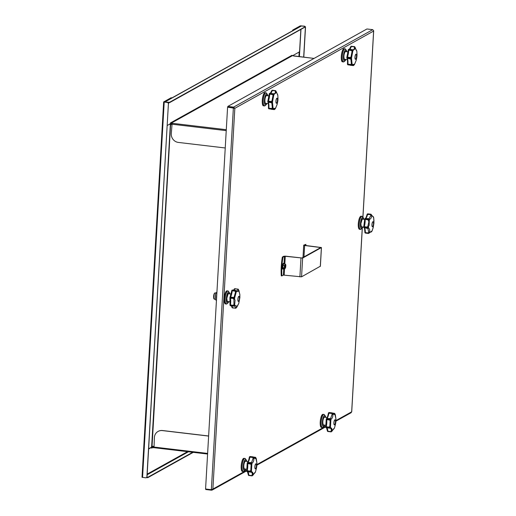 <?xml version="1.0" encoding="UTF-8"?>
<svg xmlns="http://www.w3.org/2000/svg" width="516" height="516" viewBox="0 0 516 516"><rect width="100%" height="100%" fill="white"/><g stroke="black" fill="none" stroke-linecap="round" stroke-linejoin="round"><path stroke-width="0.77" d="M205.761 489.02L205.736 489.516L211.515 490.2L212.308 489.987L212.882 489.078L211.354 489.684L233.374 107.85L234.27 108.25L233.555 107.747L227.588 107.167L234.832 108.321L233.606 107.115L227.82 106.425L366.94 28.98L372.726 29.67L373.616 30.683M351.667 411.884L350.635 412.755M211.547 489.645L211.515 490.2M233.916 107.986L234.832 108.321L212.882 489.078L246.893 470.14M211.354 489.684L205.574 488.994L227.588 107.167M234.27 108.25L233.567 107.696L227.788 107.012L227.82 106.425M233.567 107.696L233.606 107.115L372.726 29.67M151.485 446.527L151.723 447.398M151.652 446.546L170.396 123.53M171.267 97.782A1.322 0.381 96.8 0 0 171.189 97.743A1.322 0.381 96.8 0 0 171.112 97.763L163.656 101.936L167.223 102.471A1.322 1.238 60.9 0 1 168.403 103.916L146.912 476.649A1.322 1.238 60.9 0 1 145.577 477.797L142.016 477.261L163.688 101.981M146.357 477.623A1.322 1.238 -119.1 0 0 147.034 476.584L146.912 476.649M168.403 103.916L147.034 476.584M168.526 103.851A1.322 1.238 -119.1 0 0 167.339 102.407L164.069 101.936L171.486 97.808A1.322 0.381 -83.2 0 1 171.57 97.788A1.322 0.381 -83.2 0 1 171.751 98.014M153.884 446.417L151.556 446.224M171.802 124.653L170.08 124.53M171.809 124.575L170.054 124.421M151.285 447.314L148.634 448.752M148.621 449.01L151.607 447.353L151.704 448.159M153.916 447.63L152.233 447.63A0.393 0.374 -119.1 0 0 151.833 447.978L151.82 448.172M146.196 477.706L147.86 477.629L193.274 452.345M147.86 477.629L147.879 477.242L146.712 477.358M147.879 477.242L192.72 452.28M207.593 454.028L154 447.695L154.4 437.465A7.934 7.43 60.9 0 1 158.083 431.428A7.934 7.43 60.9 0 1 162.392 430.596L208.625 436.072M162.392 430.596L162.508 430.525A7.934 7.43 -119.1 0 0 158.206 431.363A7.934 7.43 -119.1 0 0 158.141 431.395M162.508 430.525L208.632 435.988M153.426 447.772L153.452 447.385L152.252 447.243A0.793 0.742 -119.1 0 0 151.698 447.417M153.452 447.385L153.845 447.237M304.956 26.426A1.322 1.238 -119.1 0 0 304.311 26.155L300.299 25.845L292.882 29.973A1.322 0.381 96.8 0 0 292.501 30.792M292.901 30.728A1.322 0.381 -83.2 0 1 293.256 30.018L301.17 25.993M303.789 57.192L305.498 27.6A1.322 1.238 -119.1 0 0 305.349 26.903M304.311 26.155L304.195 26.226A1.322 1.238 60.9 0 1 304.634 26.361M305.304 26.709L169.5 102.31L164.823 102.026A0.793 0.742 -119.1 0 0 164.481 102.065L301.002 26.064A0.793 0.742 60.9 0 1 301.434 25.981L304.446 26.335L305.362 26.639L305.279 27.096A1.322 1.238 60.9 0 1 305.375 27.671L305.498 27.6M303.672 57.179L305.375 27.671M304.195 26.226L301.176 25.865M300.847 29.567L299.635 50.523A1.322 0.381 -83.2 0 1 299.157 52.045L292.559 55.715M314.05 58.424L292.379 55.696L171.177 123.169A0.393 0.374 -119.1 0 1 170.822 122.737L170.261 123.795L167.281 125.459M292.379 55.696A0.393 0.374 60.9 0 1 292.024 55.264L292.133 55.489M168.126 102.8L169.48 102.697L305.285 26.948M225.234 147.976L178.375 142.429A7.934 7.43 60.9 0 1 171.28 133.767L172.118 123.279L226.292 129.697M171.177 123.169L172.118 123.279M171.918 123.646L171.151 123.556A0.793 0.742 60.9 0 1 170.461 122.905M305.93 245.519A26.439 7.643 96.8 0 0 305.865 244.384L303.769 245.132L304.627 245.5L320.759 247.551L302.008 257.987L285.471 256.162L283.813 256.239L282.342 257.058L282.974 257.129A26.439 7.643 96.8 0 0 281.891 275.899L281.259 275.821A26.439 7.643 -83.2 0 1 282.342 257.058M305.865 244.384L304.401 245.203L304.827 245.39L321.449 247.551L302.64 258.065L301.557 276.828L283.355 275.08L283.736 268.572M281.891 275.899L283.355 275.08M282.974 257.129L285.271 256.278L302.64 258.065M320.313 266.237L301.557 276.828M285.148 264.805A1.683 0.49 -83.2 0 1 285.271 266.404A1.683 0.49 -83.2 0 1 284.774 267.933M283.4 268.526L282.832 267.656L282.987 265.327L283.677 263.863L285.232 264.057M285.213 266.114A1.387 0.4 96.8 0 0 285.219 265.824L285.193 266.404A1.387 0.4 96.8 0 0 285.213 266.114M284.658 267.488L284.697 267.714A1.387 0.4 96.8 0 0 284.709 267.707A1.387 0.4 96.8 0 0 284.806 267.623L285.187 266.404L284.213 266.424M284.645 267.365L284.632 266.714M284.703 266.062L285.219 265.824M284.948 265.16L284.722 265.953M214.114 298.938A2.973 0.858 -83.2 0 1 213.643 297.88L213.643 297.88A2.973 0.858 -83.2 0 1 213.605 296.5A2.973 0.858 -83.2 0 1 214.108 293.965A2.973 0.858 -83.2 0 1 214.682 293.088M236.483 290.869L236.915 290.985L237.921 289.766L237.663 289.186L234.799 288.844A0.658 0.464 -155.9 0 0 234.245 289.27M230.02 304.975L230.446 305.343L230.02 304.975M232.019 307.214A0.658 0.445 -9.4 0 0 232.458 307.736L235.322 308.078L235.722 307.549L234.567 305.956M231.858 305.943A7.018 2.032 -83.2 0 1 232.458 307.736L232.535 307.929A0.658 0.626 128.9 0 1 232.039 307.504M229.942 297.468A0.658 0.535 31.4 0 1 230.523 297.093L233.387 297.435L233.658 298.151L233.206 298.338L233.284 297.726L229.917 297.687M231.787 290.682L235.154 290.747L235.341 290.385L232.477 290.05L232.219 290.785L231.787 290.682M230.026 305.169A0.658 0.606 -35.7 0 0 230.536 305.756L233.4 306.091L233.309 305.685L230.446 305.343L230.588 305.788L233.451 306.13L230.588 305.788A0.658 0.658 0 0 1 230.13 305.517L229.988 305.079A0.658 0.658 0 0 1 229.994 304.956L229.91 297.971A0.658 0.522 163.8 0 1 229.897 297.822M229.891 297.745L233.206 298.338L230.375 298.319A0.658 0.522 163.8 0 1 229.91 297.971A0.658 0.658 0 0 1 229.884 297.784L229.917 297.506A0.658 0.658 0 0 1 229.994 297.319L231.761 290.695A0.658 0.658 0 0 1 231.781 290.572L232.058 290.16A0.658 0.613 -126.9 0 0 231.845 290.482M239.856 294.733L238.921 290.495L238.489 290.385M236.412 307.162L236.857 307.136L235.915 308.155A0.658 0.658 0 0 0 235.915 308.155L238.721 303.64L239.882 297.577L239.856 294.41L238.592 290.147C238.482 291.463 237.831 291.824 236.638 291.237L235.631 290.734A0.658 0.368 168.1 0 0 235.154 290.747L235.083 291.127L232.219 290.785A7.018 2.032 -83.2 0 1 230.523 297.093L230.375 298.319A7.018 2.032 -83.2 0 1 230.697 302.75A7.018 2.032 -83.2 0 1 230.465 304.956L233.329 305.298L233.961 304.498L233.89 299.267L233.238 298.654L233.658 298.151L235.07 300.054L234.67 304.756L233.767 305.82L234.857 305.607C236.147 305.395 236.683 305.975 236.463 307.355L235.915 308.155A0.658 0.4 57.3 0 1 235.909 308.162L235.909 308.162A0.658 0.4 57.3 0 1 235.896 308.168M237.921 289.766L238.598 290.147A8.772 2.535 -83.2 0 1 238.921 290.495L238.224 289.237A0.658 0.651 140 0 0 237.786 289.031L237.94 289.199M235.593 308.162L232.626 307.942M235.502 292.05L235.083 291.127L235.631 290.734L236.251 291.985L234.741 297.584L233.671 298.022L233.284 297.726L234.167 297.016L235.502 292.05L236.251 291.985A8.772 2.535 -83.2 0 1 236.638 291.237L236.18 290.734M237.87 299.293A2.58 0.748 -83.2 0 1 238.96 296.3A2.58 0.748 -83.2 0 1 239.443 298.422A2.58 0.748 -83.2 0 1 238.353 301.415A2.58 0.748 -83.2 0 1 237.87 299.293M235.457 290.411L235.67 290.656A0.658 0.477 -103.6 0 0 235.341 290.385L235.457 290.411M238.224 289.237A0.658 0.458 138.1 0 0 237.663 289.186L234.922 288.689A0.658 0.626 70.3 0 0 234.651 288.721L234.799 288.844A7.018 2.032 -83.2 0 1 233.954 290.198M233.89 299.267L234.587 298.861A8.772 2.535 -83.2 0 1 234.741 297.584L234.167 297.016M233.961 304.498L234.664 304.75M233.329 305.298L233.767 305.82A0.658 0.355 -154.4 0 1 233.309 305.685L233.329 305.298M235.322 308.078A0.658 0.451 54.6 0 0 235.876 308.181A0.658 0.645 -132.6 0 1 235.399 308.271L235.322 308.078M235.722 307.549L236.463 307.355A8.772 2.535 -83.2 0 0 236.857 307.136L238.779 303.421M234.29 305.994L234.857 305.607A8.772 2.535 -83.2 0 1 234.67 304.756M233.4 306.091A0.658 0.471 119.6 0 0 233.787 305.904L233.451 306.13A0.658 0.658 0 0 0 233.6 306.13L234.941 305.962M238.527 301.254A2.445 0.71 96.8 0 0 238.579 301.221A2.445 0.71 96.8 0 0 239.366 298.945A2.445 0.71 96.8 0 0 239.134 296.545A2.445 0.71 96.8 0 0 238.805 296.461A2.445 0.71 96.8 0 0 237.921 299.274A2.445 0.71 96.8 0 0 238.527 301.254M216.92 292.191L216.714 292.308A3.967 1.148 96.8 0 0 215.307 296.461A3.967 1.148 96.8 0 0 216.023 300.131L216.462 300.183M364.915 232.335L365.373 232.929A0.658 0.51 165.1 0 1 364.896 232.439M363.761 227.111L363.761 227.105A0.658 0.458 -10.3 0 0 364.206 227.646L364.283 227.833A7.018 2.032 -83.2 0 1 365.341 232.606L368.205 232.948L368.721 232.206L367.889 228.44L364.283 227.833A0.658 0.626 124.3 0 1 363.786 227.421M364.193 227.079L363.761 226.995A0.658 0.335 17 0 1 363.754 226.879A0.658 0.335 17 0 1 364.27 226.705L364.206 227.646L367.07 227.988L367.057 227.414L364.193 227.079M367.14 214.334A0.658 0.522 30 0 1 367.721 213.966L370.585 214.301A0.658 0.555 167.2 0 1 371.049 214.404L371.52 215.591C371.546 217.629 370.901 218.868 369.598 219.306L368.547 219.236L369.295 220.435L368.559 220.7L368.024 219.855L364.702 219.242L368.043 219.474L368.185 218.926L365.322 218.59A0.658 0.477 -154.9 0 0 364.76 219.023L364.741 219.107M367.818 213.856A0.658 0.626 -51.1 0 0 367.437 213.992M364.877 218.707A0.658 0.626 75.4 0 1 365.444 218.442L369.088 218.726L370.798 215.43L370.482 214.598L367.134 214.443M369.088 218.726L369.598 219.306A8.772 2.535 -83.2 0 0 369.295 220.429L369.14 225.421L367.489 227.653L368.521 227.995L367.889 228.44M370.675 214.185L367.869 213.837L367.611 214.263A7.018 2.032 -83.2 0 1 365.444 218.442L365.16 219.519A7.018 2.032 -83.2 0 1 365.141 221.603A7.018 2.032 -83.2 0 1 364.27 226.705L367.134 227.04L367.856 226.363L368.501 226.808A8.772 2.535 -83.2 0 0 368.521 227.995C369.669 228.807 369.985 230.22 369.462 232.232L368.721 232.206M371.03 214.301L371.088 214.379A0.658 0.484 -69.3 0 0 370.901 214.217L367.869 213.837L367.192 214.192A0.658 0.658 0 0 0 367.121 214.372C365.573 219.629 365.405 217.842 365.225 218.462A0.658 0.658 0 0 0 364.793 218.816L364.709 219.113A0.658 0.658 0 0 0 364.702 219.242L363.754 226.879A0.658 0.658 0 0 0 363.728 227.001L363.741 227.304A0.658 0.658 0 0 0 364.019 227.73C364.373 227.234 364.657 228.788 364.883 232.4A0.658 0.658 0 0 0 364.909 232.581L365.496 233.103L368.495 233.445A0.658 0.658 0 0 0 368.701 233.393L369.785 232.581A8.772 2.535 -83.2 0 1 369.462 232.232L368.747 233.322A0.658 0.49 85.6 0 1 368.392 233.438L368.205 232.948L368.708 233.29A0.658 0.542 -154.1 0 1 368.237 233.271L365.373 232.929L368.308 233.425M367.489 227.769L367.07 227.988A0.658 0.342 143.3 0 0 367.489 227.769M370.54 232.032L371.01 231.71M367.856 226.363L368.83 222.041L368.559 220.7M373.513 223.789A2.58 0.748 -83.2 0 1 372.423 226.782A2.58 0.748 -83.2 0 1 371.939 224.66A2.58 0.748 -83.2 0 1 373.029 221.667A2.58 0.748 -83.2 0 1 373.513 223.789M369.785 232.581L369.288 232.819L369.785 232.581C371.075 231.407 371.733 231.039 371.746 231.49L371.294 231.903M371.972 231.071L373.242 227.485L373.952 222.944L373.668 217.746M367.489 227.653L367.134 227.04L367.489 227.653M370.501 232.065L370.72 232.052A0.658 0.555 71.9 0 0 371.062 232.071L372.133 230.742A8.772 2.535 -83.2 0 1 371.746 231.49L371.03 231.852M370.946 231.684L368.65 233.393M370.772 214.198A0.658 0.484 -69.3 0 1 370.901 214.217L370.901 214.217A0.658 0.658 0 0 1 371.068 214.314L372.842 216.694M372.92 216.591L370.585 214.301M371.913 215.372L371.913 215.372A8.772 2.535 -83.2 0 0 371.52 215.591L370.798 215.43M373.52 217.12L373.184 216.655L373.52 217.12A8.772 2.535 -83.2 0 1 373.713 217.971L373.984 221.19M373.184 216.655A0.658 0.561 119.3 0 0 372.971 216.417L372.971 216.417A0.658 0.561 119.3 0 0 372.668 216.359M368.514 219.352L368.024 219.855L368.514 219.352M368.547 219.236A0.658 0.355 -128.3 0 0 368.185 218.926L368.547 219.236M372.868 221.828A2.445 0.71 96.8 0 0 371.984 224.641A2.445 0.71 96.8 0 0 372.597 226.621A2.445 0.71 96.8 0 0 372.642 226.589A2.445 0.71 96.8 0 0 373.436 224.312A2.445 0.71 96.8 0 0 373.197 221.912A2.445 0.71 96.8 0 0 372.868 221.828M271.261 109.25A0.658 0.632 88 0 1 270.9 109.063M269.597 93.377A0.658 0.626 118 0 1 269.965 93.273L269.894 93.338A0.658 0.555 -145 0 0 269.288 93.828M267.798 101.465A0.658 0.445 22.9 0 1 268.352 101.117L271.216 101.452L271.971 100.891L273.016 95.434L272.538 94.531L269.675 94.189A7.018 2.032 -83.2 0 1 268.352 101.117L267.791 101.639A0.658 0.355 -4.2 0 0 268.223 102.065L271.087 102.4L271.119 101.794L268.255 101.452L268.281 102.316A0.658 0.587 150.4 0 1 267.849 102.045L267.849 102.045A0.658 0.587 150.4 0 1 267.778 101.833M270.952 109.07A0.658 0.535 -18 0 0 271.184 109.14L274.138 109.592L271.281 109.257A0.658 0.658 0 0 1 270.881 109.057M269.255 93.944L272.59 94.138L272.758 93.68L269.894 93.338L269.675 94.189L269.255 93.944M268.475 108.347A0.658 0.632 -67.5 0 0 268.997 108.837L271.861 109.173L268.875 108.541A0.658 0.419 172.6 0 1 268.423 108.083L268.997 108.837L271.861 109.173A0.658 0.658 0 0 0 272.132 109.16L272.042 109.147M271.777 90.623A0.658 0.593 43.7 0 1 272.377 90.268L275.415 90.642M272.835 93.615L273.635 93.751C274.815 93.822 275.402 93.093 275.409 91.564L275.125 90.842L272.261 90.5A0.658 0.355 -162.1 0 0 271.745 90.816M274.654 109.405L275.531 108.321L275.099 108.237M271.171 109.095A7.018 2.032 -83.2 0 1 271.184 109.14L274.048 109.482A0.658 0.51 61.1 0 0 274.531 109.515L275.531 108.321L277.079 104.555C277.956 100.601 278.15 100.433 277.808 95.189M272.854 93.609L272.758 93.68A0.658 0.426 -117.6 0 1 273.099 93.97L272.912 93.622A0.658 0.658 0 0 0 272.854 93.609L274.112 94.299L273.067 94.073L273.757 95.266L272.583 101.407L271.145 102.658L268.281 102.316A7.018 2.032 -83.2 0 1 268.868 108.173L271.732 108.515L272.306 107.721L271.842 103.11L271.145 102.658L271.526 102.194L272.512 102.671L273.035 107.863L272.203 108.953L275.086 108.296L274.615 109.456A0.658 0.51 61.1 0 1 274.531 109.515L274.531 109.515A0.658 0.658 0 0 1 274.138 109.592L274.144 109.592A0.658 0.651 -66.7 0 0 274.46 109.547M274.138 109.592L274.396 109.102L273.499 108.483M276.86 98.208A2.58 0.748 -83.2 0 1 277.021 98.169A2.58 0.748 -83.2 0 1 277.485 100.556A2.58 0.748 -83.2 0 1 276.57 103.252A2.58 0.748 -83.2 0 1 276.415 103.29A2.58 0.748 -83.2 0 1 275.95 100.904A2.58 0.748 -83.2 0 1 276.86 98.208M275.692 90.764A0.658 0.619 161.7 0 0 275.241 90.61L275.125 90.842A0.658 0.387 141.9 0 1 275.692 90.764L277.782 94.976L275.731 90.771L275.976 92.88L274.112 94.305A8.772 2.535 -83.2 0 0 273.764 95.266L273.016 95.434M275.221 108.831L275.525 108.334A8.772 2.535 -83.2 0 1 275.125 108.818L274.396 109.102M275.409 91.564L276.105 91.842A8.772 2.535 -83.2 0 1 276.473 91.906L276.054 91.68M271.216 101.452L271.532 102.065L271.216 101.452M271.971 100.891L272.583 101.4A8.772 2.535 -83.2 0 0 272.512 102.671L271.842 103.11M273.067 94.073L272.538 94.531L273.067 94.073M273.299 108.483L273.299 108.483A8.772 2.535 -83.2 0 1 273.035 107.863L272.306 107.721M271.906 109.173L271.88 109.179A0.658 0.497 103.1 0 0 272.235 109.018L274.054 108.399M272.512 90.248L275.66 90.7A0.658 0.658 0 0 1 275.725 90.758L275.731 90.771A0.658 0.451 -54 0 0 275.467 90.642M277.427 94.77L277.782 94.976A8.772 2.535 -83.2 0 1 277.789 95.06A8.772 2.535 -83.2 0 1 277.808 95.183M272.203 108.953A0.658 0.458 -155 0 1 271.738 108.876L271.732 108.515L272.203 108.953M275.976 101.149A2.445 0.71 96.8 0 0 276.634 103.09A2.445 0.71 96.8 0 0 277.473 100.317A2.445 0.71 96.8 0 0 277.189 98.414A2.445 0.71 96.8 0 0 275.976 101.149M247.274 462.846A0.658 0.6 46.3 0 1 247.403 462.646L247.403 462.646A0.658 0.6 46.3 0 1 247.874 462.497L247.757 462.717A0.658 0.374 -161.4 0 0 247.235 463.046L250.505 463.652L250.621 463.058L247.757 462.717L247.648 463.671A0.658 0.432 171.7 0 1 247.196 463.213M246.771 471.037A0.658 0.548 -19.5 0 0 246.777 471.321L246.732 470.973A0.658 0.658 0 0 1 246.745 470.856L247.241 470.76L247.19 471.153L246.732 470.973L247.183 463.336A0.658 0.658 0 0 1 247.183 463.187L247.235 462.91A0.658 0.658 0 0 1 247.403 462.646C248.19 461.839 248.847 459.995 249.376 457.124A0.658 0.432 22 0 1 249.944 456.763L249.854 457.112A7.018 2.032 -83.2 0 1 247.874 462.497L251.524 462.588L253.085 458.35L252.717 457.453L249.402 457.157M249.376 457.124A0.658 0.658 0 0 1 249.415 456.983L250.047 456.525A0.658 0.658 0 0 1 250.15 456.531L250.137 456.531A0.658 0.632 -92 0 0 249.873 456.557M248.383 474.81A0.658 0.335 -3.6 0 0 248.351 474.926A0.658 0.335 -3.6 0 0 248.809 475.217L251.673 475.552A0.658 0.374 51.2 0 0 252.208 475.784L252.247 475.791A0.658 0.458 69.8 0 1 251.911 475.849L248.867 475.481A0.658 0.581 152.7 0 1 248.428 475.191L249.002 475.546M250.176 472.095L247.338 471.759A0.658 0.658 0 0 1 246.777 471.321A0.658 0.548 -19.5 0 0 247.241 471.656L250.105 471.992L250.054 471.489L247.19 471.153L247.325 471.759L250.105 471.992A0.658 0.419 133.1 0 0 250.505 471.785L251.569 471.747C252.808 472.05 253.24 473.075 252.872 474.81L252.208 475.784A0.658 0.606 -149.6 0 1 251.731 475.817L251.86 475.881M247.306 471.753A0.658 0.632 82.2 0 1 246.925 471.527M253.182 456.944L254.994 458.285L255.414 457.776L256.052 458.24L255.704 457.537L256.052 458.24L254.898 458.498L253.324 457.099L253.82 458.402L253.085 458.35M254.22 457.905A8.772 2.535 -83.2 0 0 253.82 458.395C253.956 460.653 253.369 462.246 252.066 463.175L251.524 462.588M250.737 462.833L250.995 463.368L250.737 462.833M251.105 464.755L250.512 464.013L247.648 463.671A7.018 2.032 -83.2 0 1 247.241 470.76L250.105 471.102L250.782 470.34L251.105 464.755L251.827 464.406A8.772 2.535 -83.2 0 1 252.066 463.175L250.97 463.491L251.827 464.413L251.466 470.702L250.202 472.095A0.658 0.658 0 0 0 250.228 472.101L250.737 472.14M253.285 457.15L252.717 457.453L253.001 456.866L249.944 456.763L252.808 457.105A0.658 0.471 168.5 0 1 253.285 457.15M255.414 457.776L253.608 457.176M251.731 475.817L252.13 474.901C252.505 473.359 252.118 472.45 250.97 472.172L250.202 472.095M255.491 468.87A2.58 0.748 -83.2 0 1 255.33 468.909A2.58 0.748 -83.2 0 1 254.872 466.522A2.58 0.748 -83.2 0 1 255.781 463.82A2.58 0.748 -83.2 0 1 255.942 463.787A2.58 0.748 -83.2 0 1 256.4 466.167A2.58 0.748 -83.2 0 1 255.491 468.87M252.775 475.017L254.84 472.579M250.97 463.491L250.512 464.013L250.97 463.491M250.15 456.531L253.014 456.866A0.658 0.658 0 0 1 253.266 456.95L253.324 457.099A0.658 0.497 -86.7 0 0 253.001 456.866L253.027 456.873M250.105 471.102L250.499 471.682L250.105 471.102M250.97 472.172L251.569 471.747A8.772 2.535 -83.2 0 1 251.466 470.702L250.782 470.34M247.648 471.792A7.018 2.032 -83.2 0 1 248.809 475.217L252.143 475.849A0.658 0.658 0 0 0 252.234 475.81L253.246 474.881M254.22 457.898L253.788 457.479L254.22 457.898M255.704 457.537A0.658 0.516 131 0 0 255.626 457.44L255.626 457.44A0.658 0.516 131 0 0 255.162 457.357L255.285 457.286A0.658 0.651 68.3 0 1 255.536 457.382M252.13 474.901L252.872 474.81A8.772 2.535 -83.2 0 0 253.24 474.881M255.588 471.456A8.772 2.535 -83.2 0 1 255.401 471.992C257.278 465.993 256.8 465.039 256.884 462.846L255.73 457.602M255.871 458.859L256.317 458.859A8.772 2.535 -83.2 0 0 256.052 458.24M256.387 465.929A2.445 0.71 96.8 0 0 256.11 464.032A2.445 0.71 96.8 0 0 254.898 466.761A2.445 0.71 96.8 0 0 255.555 468.709A2.445 0.71 96.8 0 0 256.387 465.929M350.293 65.255A0.658 0.632 88 0 1 349.932 65.068M348.629 49.381A0.658 0.626 118 0 1 348.997 49.278L348.926 49.343A0.658 0.555 -145 0 0 348.313 49.833M346.823 57.469A0.658 0.445 22.9 0 1 347.378 57.121L350.241 57.463L351.003 56.895L352.047 51.439L351.57 50.536L348.706 50.2A7.018 2.032 -83.2 0 1 347.378 57.121L346.823 57.65A0.658 0.355 -4.2 0 0 347.249 58.069L350.112 58.411L350.151 57.798L347.287 57.463L347.313 58.327A0.658 0.587 150.4 0 1 346.875 58.05L346.875 58.05A0.658 0.587 150.4 0 1 346.81 57.837M349.977 65.074A0.658 0.535 -18 0 0 350.216 65.145L353.163 65.597L350.312 65.261A0.658 0.658 0 0 1 349.906 65.068M348.281 49.949L351.615 50.149L351.789 49.684L348.926 49.343L348.706 50.2L348.281 49.949M347.5 64.352A0.658 0.632 -67.5 0 0 348.029 64.842L350.77 64.881L347.907 64.545A0.658 0.419 172.6 0 1 347.455 64.087M350.803 46.627A0.658 0.593 43.7 0 1 351.402 46.272L354.447 46.646M354.434 47.569L355.137 47.846L355.008 48.891L353.144 50.31L351.906 49.626L352.667 49.755C353.841 49.833 354.434 49.097 354.434 47.569L354.15 46.846L351.286 46.505A0.658 0.355 -162.1 0 0 350.77 46.821M353.686 65.409L354.557 64.326L354.124 64.242M350.196 65.1A7.018 2.032 -83.2 0 1 350.216 65.145L353.079 65.487A0.658 0.51 61.1 0 0 353.563 65.519L354.557 64.326L356.111 60.559C356.988 56.605 357.182 56.438 356.833 51.194A8.772 2.535 -83.2 0 0 356.82 51.065A8.772 2.535 -83.2 0 0 356.808 50.981L355.137 47.846A8.772 2.535 -83.2 0 1 355.505 47.911L355.079 47.685M353.486 65.551A0.658 0.651 -66.7 0 1 353.176 65.597L353.421 65.113L352.525 64.487M347.468 64.055L350.764 64.519L351.338 63.726L350.874 59.114L347.313 58.327A7.018 2.032 -83.2 0 1 347.9 64.177L348.029 64.842L350.893 65.177A0.658 0.497 103.1 0 0 351.261 65.022L354.118 64.306L353.647 65.461A0.658 0.51 61.1 0 1 353.563 65.519L353.563 65.519A0.658 0.658 0 0 1 353.163 65.597L353.176 65.597M355.892 54.212A2.58 0.748 -83.2 0 1 356.053 54.174A2.58 0.748 -83.2 0 1 356.517 56.56A2.58 0.748 -83.2 0 1 355.601 59.263A2.58 0.748 -83.2 0 1 355.447 59.295A2.58 0.748 -83.2 0 1 354.982 56.915A2.58 0.748 -83.2 0 1 355.892 54.212M354.247 64.842L354.557 64.339A8.772 2.535 -83.2 0 1 354.157 64.823L353.421 65.113M348.061 64.842L348.042 64.842A0.658 0.658 0 0 1 347.868 64.797L347.442 64.216A0.658 0.658 0 0 1 347.436 64.074C347.636 61.146 347.449 59.14 346.875 58.05A0.658 0.658 0 0 1 346.791 57.773L346.81 57.489A0.658 0.658 0 0 1 346.849 57.341L348.248 50.007A0.658 0.658 0 0 1 348.261 49.891L348.403 49.555A0.658 0.658 0 0 1 349.022 49.278L351.867 49.62A0.658 0.658 0 0 1 351.944 49.626L352.789 51.271L351.615 57.411L350.112 58.411L351.538 58.676L352.067 63.868L351.073 65.151M352.047 51.439L352.789 51.271A8.772 2.535 -83.2 0 1 353.144 50.31L352.131 49.981A0.658 0.426 -117.6 0 0 351.789 49.684L351.906 49.626M354.724 46.769A0.658 0.387 141.9 0 0 354.15 46.846L354.266 46.614A0.658 0.619 161.7 0 1 354.724 46.769M350.241 57.463L350.564 58.069L350.241 57.463M351.003 56.895L351.615 57.411A8.772 2.535 -83.2 0 0 351.538 58.676L350.874 59.114M352.093 50.078L351.57 50.536L352.093 50.078M352.325 64.487L352.325 64.487A8.772 2.535 -83.2 0 1 352.067 63.868L351.338 63.726M356.459 50.774L354.756 46.763A0.658 0.451 -54 0 0 354.498 46.646M351.235 64.958A0.658 0.458 -155 0 1 350.77 64.881L350.764 64.519L351.235 64.958M355.008 57.153A2.445 0.71 96.8 0 0 355.666 59.101A2.445 0.71 96.8 0 0 356.498 56.321A2.445 0.71 96.8 0 0 356.221 54.419A2.445 0.71 96.8 0 0 355.008 57.153M326.305 418.85A0.658 0.6 46.3 0 1 326.435 418.65L326.435 418.65A0.658 0.6 46.3 0 1 326.905 418.502L326.783 418.721A0.658 0.374 -161.4 0 0 326.26 419.05L329.537 419.656L329.647 419.063L326.783 418.721L326.68 419.676A0.658 0.432 171.7 0 1 326.222 419.218M328.428 413.116A0.658 0.432 22 0 1 328.976 412.774L328.885 413.116A7.018 2.032 -83.2 0 1 326.905 418.502L330.55 418.592L332.111 414.354L331.749 413.458L328.434 413.161M332.214 412.948L334.026 414.29L334.439 413.78L335.084 414.245L334.736 413.542L335.084 414.245L333.923 414.503L332.31 413.155A0.658 0.471 168.5 0 0 331.84 413.11L329.176 412.536A0.658 0.632 -92 0 0 328.905 412.561M325.796 426.932L326.267 426.771L326.267 427.661L329.131 428.003L329.079 427.5L325.796 426.932M327.415 430.815A0.658 0.335 -3.6 0 0 327.383 430.931A0.658 0.335 -3.6 0 0 327.841 431.221L330.704 431.563A0.658 0.374 51.2 0 0 331.24 431.789L331.278 431.795A0.658 0.458 69.8 0 1 330.937 431.86L327.899 431.486A0.658 0.581 152.7 0 1 327.402 430.995M325.802 427.042A0.658 0.548 -19.5 0 0 326.267 427.661L329.221 428.099L326.37 427.764A0.658 0.658 0 0 1 325.809 427.325L325.764 426.977A0.658 0.658 0 0 1 325.777 426.861L326.215 419.34A0.658 0.658 0 0 1 326.209 419.198L326.267 418.915A0.658 0.658 0 0 1 326.435 418.65C327.221 417.844 327.879 416.006 328.408 413.129A0.658 0.658 0 0 1 328.447 412.993L329.079 412.529A0.658 0.658 0 0 1 329.176 412.536L331.84 413.11L331.749 413.458L332.31 413.155L332.852 414.406L332.111 414.354M326.338 427.758A0.658 0.632 82.2 0 1 325.957 427.532M333.252 413.909L332.814 413.484L333.252 413.909A8.772 2.535 -83.2 0 0 332.852 414.406L332.852 414.406C332.988 416.664 332.401 418.25 331.091 419.179L330.55 418.592M329.769 418.837L330.021 419.373L329.769 418.837M330.137 420.759L329.543 420.018L326.68 419.676A7.018 2.032 -83.2 0 1 326.267 426.771L329.131 427.106L329.814 426.345L330.137 420.759L330.853 420.411A8.772 2.535 -83.2 0 1 331.091 419.179L330.021 419.373L330.853 420.417L330.492 426.706L329.537 427.79A0.658 0.419 133.1 0 1 329.131 428.003L329.221 428.099A0.658 0.658 0 0 0 329.26 428.106L329.221 428.099M334.439 413.78L332.639 413.181M330.885 431.892L330.762 431.827A0.658 0.606 -149.6 0 0 331.24 431.789L331.904 430.821C332.272 429.08 331.833 428.054 330.601 427.751L330.601 427.751A8.772 2.535 -83.2 0 1 330.492 426.706L329.814 426.345M330.762 431.827L331.156 430.905C331.536 429.364 331.149 428.461 330.001 428.183L329.234 428.099M334.523 424.874A2.58 0.748 -83.2 0 1 334.362 424.913A2.58 0.748 -83.2 0 1 333.897 422.527A2.58 0.748 -83.2 0 1 334.813 419.83A2.58 0.748 -83.2 0 1 334.968 419.792A2.58 0.748 -83.2 0 1 335.432 422.178A2.58 0.748 -83.2 0 1 334.523 424.874M331.807 431.028L333.865 428.59M330.001 419.495L329.543 420.018L330.001 419.495M332.04 412.871A0.658 0.658 0 0 1 332.298 412.955L332.356 413.103A0.658 0.497 -86.7 0 0 332.033 412.871L329.176 412.536M329.131 427.106L329.524 427.687L329.131 427.106M326.673 427.803A7.018 2.032 -83.2 0 1 327.841 431.221L331.169 431.86A0.658 0.658 0 0 0 331.266 431.815L332.272 430.886A8.772 2.535 -83.2 0 1 331.904 430.821L331.156 430.905M333.91 428.79L331.246 431.815M334.736 413.542A0.658 0.516 131 0 0 334.652 413.445L334.652 413.445A0.658 0.516 131 0 0 334.194 413.368L334.316 413.29A0.658 0.651 68.3 0 1 334.568 413.387M330.001 428.183L330.601 427.751L329.537 427.79L329.26 428.106L329.769 428.145M334.62 427.461A8.772 2.535 -83.2 0 1 334.433 427.996C336.309 421.998 335.832 421.043 335.916 418.85L334.761 413.606M334.903 414.864L335.342 414.864A8.772 2.535 -83.2 0 0 335.084 414.245M335.419 421.94A2.445 0.71 96.8 0 0 335.142 420.037A2.445 0.71 96.8 0 0 333.929 422.765A2.445 0.71 96.8 0 0 334.587 424.713A2.445 0.71 96.8 0 0 335.419 421.94M335.916 420.585L351.667 411.82L362.258 228.098M362.89 217.159L373.623 31.057L234.832 108.321M256.884 464.581L325.925 426.145M171.112 97.763L171.486 97.808M170.602 124.511L152.052 446.198M164.204 102.116L142.564 477.442M151.227 447.308L151.607 447.353M147.176 474.12L187.514 451.668M152.413 447.656L151.833 447.978M188.443 451.777L147.137 474.772M153.768 446.405L152.252 447.243M153.845 447.043L207.625 453.416M153.691 447.249L153.671 447.636M293.256 30.018L292.882 29.973M300.963 29.496L299.403 56.676M298.906 56.612L299.17 52.039M300.654 26.252L300.68 25.89M170.822 122.737L292.024 55.264M169.48 102.697L169.5 102.31M226.234 130.638L171.834 124.188M301.434 25.981L164.823 102.026M284.019 263.644L284.439 256.317M285.271 256.278L284.826 263.999M284.555 268.675L284.187 275.041M304.627 245.5L303.969 256.897M320.307 247.803L320.333 247.364M299.899 276.905L300.976 258.135M320.307 266.391L321.391 247.622M285.18 264.747A1.683 0.49 -83.2 0 1 285.303 264.708A1.683 0.49 -83.2 0 1 285.606 266.269A1.683 0.49 -83.2 0 1 285.006 268.036A1.683 0.49 -83.2 0 1 284.903 268.056A1.683 0.49 -83.2 0 1 284.793 267.991M285.064 268.107A1.754 0.503 96.8 0 0 285.677 265.276A1.754 0.503 96.8 0 0 284.755 265.792A1.754 0.503 96.8 0 0 285.064 268.107M285.045 268.649L285.703 267.236L285.045 268.649L284.49 267.836L284.613 265.63L285.284 264.134L285.838 264.895L285.69 267.249M283.677 263.863L285.296 264.082L284.529 265.637L284.419 267.939L285.006 268.688M285.793 264.831L285.703 267.236M285.309 264.127L285.838 264.895M283.645 263.895L285.284 264.134M282.987 265.327L284.626 265.572M282.962 265.45L284.613 265.63M282.832 267.656L284.49 267.836M282.845 267.752L284.497 267.888M283.568 268.552A2.58 0.748 -83.2 0 1 283.387 268.72A2.58 0.748 -83.2 0 1 282.832 265.817A2.58 0.748 -83.2 0 1 284.123 263.915M283.968 263.702A2.773 0.8 96.8 0 0 283.671 263.418A2.773 0.8 96.8 0 0 282.549 266.082A2.773 0.8 96.8 0 0 283.02 268.933A2.773 0.8 96.8 0 0 283.187 268.894M282.987 268.926A2.773 0.8 -83.2 0 1 282.955 268.926A2.773 0.8 -83.2 0 1 282.484 266.075A2.773 0.8 -83.2 0 1 283.606 263.412A2.773 0.8 -83.2 0 1 283.639 263.418M283.252 263.618A2.58 0.748 96.8 0 0 282.355 266.056A2.58 0.748 96.8 0 0 282.658 268.642M283.387 268.533L284.961 268.72L283.381 268.526M215.359 298.906A3.225 0.935 -83.2 0 1 215.946 293.475M214.411 299.19L213.643 297.88A7.946 7.946 0 0 1 214.108 293.965L215.159 292.875A3.18 0.916 96.8 0 0 214.972 292.92A3.18 0.916 96.8 0 0 213.85 296.229A3.18 0.916 96.8 0 0 214.411 299.19L215.456 299.351M230.026 304.937A7.682 2.219 96.8 0 0 230.265 302.64M230.271 302.563A7.682 2.219 96.8 0 0 230.033 298.164M230.175 297.158A7.682 2.219 96.8 0 0 231.787 290.714M234.341 288.966A0.658 0.626 70.3 0 1 234.651 288.721A0.658 0.658 0 0 0 234.27 289.07L233.206 290.54M234.986 288.696L238.269 289.283M232.477 290.05A0.658 0.613 -126.9 0 0 232.058 290.16A0.658 0.658 0 0 1 232.535 290.031L232.477 290.05M232.581 290.063L235.399 290.373A0.658 0.658 0 0 1 235.56 290.411L236.915 290.985M224.937 303.543A6.547 1.89 -83.2 0 1 224.221 298.493A6.547 1.89 -83.2 0 1 226.414 291.095M224.26 298.512A6.611 1.909 96.8 0 0 225.498 303.956C224.518 303.608 224.086 301.789 224.215 298.5C224.66 293.83 225.608 291.269 227.053 290.83A6.611 1.909 96.8 0 0 224.26 298.512M226.621 304.027A6.611 1.909 -83.2 0 1 226.356 304.059A6.611 1.909 -83.2 0 1 225.118 298.616A6.611 1.909 -83.2 0 1 227.911 290.927A6.611 1.909 -83.2 0 1 228.162 291.024M227.053 290.83L228.485 291.327A6.592 1.903 96.8 0 0 225.17 298.616A6.592 1.903 96.8 0 0 227.008 303.808L225.498 303.956M228.794 301.602A5.637 1.632 -83.2 0 1 227.937 303.002A5.637 1.632 -83.2 0 1 226.363 298.564A5.637 1.632 -83.2 0 1 229.201 292.327A5.637 1.632 -83.2 0 1 229.71 293.881A5.592 1.619 96.8 0 0 227.93 292.611A5.592 1.619 96.8 0 0 226.395 298.558A5.592 1.619 96.8 0 0 227.021 302.886A5.592 1.619 96.8 0 0 228.794 301.602M228.156 301.512A4.257 1.232 -83.2 0 1 226.801 298.332A4.257 1.232 -83.2 0 1 227.73 294.21A4.257 1.232 -83.2 0 1 229.065 293.83M226.866 300.383A4.212 1.219 96.8 0 0 227.246 301.55A4.212 1.219 96.8 0 0 228.104 301.499M229.014 293.823A4.212 1.219 96.8 0 0 228.188 293.578A4.212 1.219 96.8 0 0 227.55 294.623M216.604 297.732A4.605 1.329 -83.2 0 1 216.623 297.197A4.605 1.329 -83.2 0 1 216.662 296.648M227.833 301.46A4.051 1.174 -83.2 0 1 227.188 301.46M228.111 293.649A4.051 1.174 -83.2 0 1 228.743 293.798M216.501 299.19A4.27 1.232 -83.2 0 1 216.43 297.113A4.27 1.232 -83.2 0 1 216.778 294.688A4.315 1.245 96.8 0 0 216.436 297.113A4.315 1.245 96.8 0 0 216.514 299.286M227.292 301.55A4.031 1.167 96.8 0 0 227.414 301.583A4.031 1.167 96.8 0 0 227.769 301.454M228.678 293.791A4.031 1.167 96.8 0 0 228.362 293.578A4.031 1.167 96.8 0 0 228.233 293.585M363.825 226.782A7.682 2.219 96.8 0 0 364.741 219.339M365.07 232.813A0.658 0.626 -109.7 0 0 365.451 233.084M358.291 223.86A6.547 1.89 -83.2 0 1 360.484 216.462M359.007 228.91A6.547 1.89 -83.2 0 1 358.285 223.867C358.73 219.197 359.678 216.636 361.123 216.198A6.611 1.909 96.8 0 0 358.33 223.88A6.611 1.909 96.8 0 0 359.568 229.323C358.581 228.975 358.156 227.156 358.285 223.867M360.69 229.394A6.611 1.909 -83.2 0 1 360.426 229.427A6.611 1.909 -83.2 0 1 359.181 223.983A6.611 1.909 -83.2 0 1 361.98 216.294A6.611 1.909 -83.2 0 1 362.232 216.391M361.123 216.198L362.555 216.694A6.592 1.903 96.8 0 0 359.233 223.983A6.592 1.903 96.8 0 0 361.077 229.169L359.568 229.323M360.432 223.931A5.637 1.632 -83.2 0 1 363.27 217.694A5.637 1.632 -83.2 0 1 363.78 219.248A5.592 1.619 96.8 0 0 362 217.978A5.592 1.619 96.8 0 0 360.465 223.925A5.592 1.619 96.8 0 0 361.09 228.253A5.592 1.619 96.8 0 0 362.864 226.969A5.637 1.632 -83.2 0 1 362.006 228.369A5.637 1.632 -83.2 0 1 360.432 223.931M362.226 226.879A4.257 1.232 -83.2 0 1 360.871 223.699A4.257 1.232 -83.2 0 1 361.8 219.577A4.257 1.232 -83.2 0 1 363.135 219.197M363.083 219.19A4.212 1.219 96.8 0 0 362.258 218.945A4.212 1.219 96.8 0 0 361.613 219.99M360.936 225.75A4.212 1.219 96.8 0 0 361.316 226.917A4.212 1.219 96.8 0 0 362.174 226.866M362.18 219.016A4.051 1.174 -83.2 0 1 362.806 219.165M361.903 226.827A4.051 1.174 -83.2 0 1 361.258 226.827M362.748 219.158A4.031 1.167 96.8 0 0 362.432 218.945A4.031 1.167 96.8 0 0 362.303 218.952M361.361 226.917A4.031 1.167 96.8 0 0 361.477 226.95A4.031 1.167 96.8 0 0 361.839 226.821M267.927 101.201A7.682 2.219 96.8 0 0 269.249 94.06M270.307 93.319L271.745 90.687A0.658 0.658 0 0 1 271.893 90.435L272.261 90.5A7.018 2.032 -83.2 0 1 270.661 93.248A7.018 2.032 -83.2 0 1 270.474 93.331M268.443 108.05L268.41 108.07C268.604 105.141 268.417 103.129 267.849 102.045A0.658 0.658 0 0 1 267.765 101.768L267.778 101.484A0.658 0.658 0 0 1 267.817 101.336L269.223 94.002A0.658 0.658 0 0 1 269.236 93.886L269.371 93.551A0.658 0.658 0 0 1 269.991 93.273L269.952 93.28M262.999 105.419A6.547 1.89 -83.2 0 1 262.399 99.033A6.547 1.89 -83.2 0 1 264.476 92.97M264.714 92.796A6.611 1.909 96.8 0 0 262.373 99.717A6.611 1.909 96.8 0 0 263.56 105.825C261.238 105.999 262.328 93.725 264.676 92.803L265.114 92.699A6.611 1.909 96.8 0 0 264.714 92.796M264.682 105.896A6.611 1.909 -83.2 0 1 264.418 105.928A6.611 1.909 -83.2 0 1 263.225 99.814A6.611 1.909 -83.2 0 1 265.566 92.893A6.611 1.909 -83.2 0 1 265.972 92.803A6.611 1.909 -83.2 0 1 266.224 92.893M265.114 92.699L266.546 93.196A6.592 1.903 96.8 0 0 265.611 92.919A6.592 1.903 96.8 0 0 263.225 100.491A6.592 1.903 96.8 0 0 264.863 105.825A6.592 1.903 96.8 0 0 265.069 105.677L263.56 105.825M265.824 105A5.637 1.632 -83.2 0 1 264.424 100.433A5.637 1.632 -83.2 0 1 266.462 93.957A5.637 1.632 -83.2 0 1 267.262 94.196A5.637 1.632 -83.2 0 1 267.772 95.757A5.592 1.619 96.8 0 0 266.475 94.009A5.592 1.619 96.8 0 0 264.456 100.426A5.592 1.619 96.8 0 0 265.843 104.954A5.592 1.619 96.8 0 0 266.856 103.477A5.637 1.632 -83.2 0 1 265.998 104.871A5.637 1.632 -83.2 0 1 265.824 105M266.217 103.381A4.257 1.232 -83.2 0 1 265.921 103.651A4.257 1.232 -83.2 0 1 264.863 100.201A4.257 1.232 -83.2 0 1 266.398 95.312A4.257 1.232 -83.2 0 1 267.127 95.699M267.075 95.692A4.212 1.219 96.8 0 0 266.379 95.357A4.212 1.219 96.8 0 0 266.25 95.447A4.212 1.219 96.8 0 0 265.605 96.498M264.927 102.252A4.212 1.219 96.8 0 0 265.308 103.419A4.212 1.219 96.8 0 0 265.908 103.6A4.212 1.219 96.8 0 0 266.166 103.374M265.895 103.335A4.051 1.174 -83.2 0 1 265.759 103.426A4.051 1.174 -83.2 0 1 265.25 103.329M266.172 95.525A4.051 1.174 -83.2 0 1 266.217 95.492A4.051 1.174 -83.2 0 1 266.798 95.673M265.353 103.419A4.031 1.167 96.8 0 0 265.469 103.458A4.031 1.167 96.8 0 0 265.721 103.4A4.031 1.167 96.8 0 0 265.83 103.323M266.74 95.666A4.031 1.167 96.8 0 0 266.424 95.454A4.031 1.167 96.8 0 0 266.295 95.46M246.79 470.798A7.682 2.219 96.8 0 0 247.254 463.484M253.453 457.066L255.252 457.279L253.453 457.066M255.401 471.992A8.772 2.535 -83.2 0 1 255.356 472.108A8.772 2.535 -83.2 0 1 255.233 472.417L254.956 472.74M241.92 471.037A6.547 1.89 -83.2 0 1 241.314 464.652A6.547 1.89 -83.2 0 1 243.391 458.582M244.036 458.318A6.611 1.909 96.8 0 0 243.629 458.408A6.611 1.909 96.8 0 0 241.288 465.329A6.611 1.909 96.8 0 0 242.481 471.443C240.159 471.611 241.249 459.337 243.597 458.414L244.887 458.414A6.611 1.909 -83.2 0 1 245.139 458.511M244.481 458.511A6.611 1.909 -83.2 0 1 244.887 458.414L245.468 458.814A6.592 1.903 96.8 0 0 244.526 458.537A6.592 1.903 96.8 0 0 242.146 466.103A6.592 1.903 96.8 0 0 243.784 471.437A6.592 1.903 96.8 0 0 243.991 471.295L243.333 471.547A6.611 1.909 -83.2 0 1 242.146 465.432A6.611 1.909 -83.2 0 1 244.481 458.511M243.597 471.514A6.611 1.909 -83.2 0 1 243.333 471.547L242.481 471.443M245.377 459.575A5.637 1.632 -83.2 0 1 246.184 459.814A5.637 1.632 -83.2 0 1 246.693 461.368A5.592 1.619 96.8 0 0 245.397 459.621A5.592 1.619 96.8 0 0 243.371 466.045A5.592 1.619 96.8 0 0 244.765 470.566A5.592 1.619 96.8 0 0 245.777 469.096A5.637 1.632 -83.2 0 1 244.919 470.489A5.637 1.632 -83.2 0 1 244.745 470.611A5.637 1.632 -83.2 0 1 243.339 466.051A5.637 1.632 -83.2 0 1 245.377 459.575M245.132 468.999A4.257 1.232 -83.2 0 1 244.842 469.263A4.257 1.232 -83.2 0 1 243.778 465.819A4.257 1.232 -83.2 0 1 245.319 460.93A4.257 1.232 -83.2 0 1 246.048 461.317M243.842 467.87A4.212 1.219 96.8 0 0 244.223 469.038A4.212 1.219 96.8 0 0 244.823 469.218A4.212 1.219 96.8 0 0 245.087 468.992M245.997 461.31A4.212 1.219 96.8 0 0 245.3 460.969A4.212 1.219 96.8 0 0 245.171 461.065A4.212 1.219 96.8 0 0 244.526 462.11M245.094 461.136A4.051 1.174 -83.2 0 1 245.139 461.111A4.051 1.174 -83.2 0 1 245.719 461.285M244.81 468.947A4.051 1.174 -83.2 0 1 244.681 469.044A4.051 1.174 -83.2 0 1 244.165 468.947M244.268 469.038A4.031 1.167 96.8 0 0 244.391 469.076A4.031 1.167 96.8 0 0 244.636 469.018A4.031 1.167 96.8 0 0 244.752 468.941M245.655 461.285A4.031 1.167 96.8 0 0 245.339 461.065A4.031 1.167 96.8 0 0 245.216 461.072M346.958 57.212A7.682 2.219 96.8 0 0 348.281 50.065M351.544 46.253L351.286 46.505A7.018 2.032 -83.2 0 1 349.693 49.259A7.018 2.032 -83.2 0 1 349.5 49.336M350.938 65.184L350.906 65.184A0.658 0.658 0 0 0 351.164 65.164L353.079 64.403M342.031 61.423A6.547 1.89 -83.2 0 1 341.424 55.038A6.547 1.89 -83.2 0 1 343.501 48.975M343.74 48.801A6.611 1.909 96.8 0 0 341.398 55.722A6.611 1.909 96.8 0 0 342.592 61.836C340.27 62.004 341.36 49.729 343.708 48.807L344.146 48.704A6.611 1.909 96.8 0 0 343.74 48.801M343.708 61.907A6.611 1.909 -83.2 0 1 343.443 61.933A6.611 1.909 -83.2 0 1 342.256 55.825A6.611 1.909 -83.2 0 1 344.598 48.897A6.611 1.909 -83.2 0 1 344.998 48.807A6.611 1.909 -83.2 0 1 345.249 48.897M344.146 48.704L345.578 49.207A6.592 1.903 96.8 0 0 344.636 48.923A6.592 1.903 96.8 0 0 342.256 56.496A6.592 1.903 96.8 0 0 343.895 61.83A6.592 1.903 96.8 0 0 344.101 61.681L342.592 61.836M344.856 61.004A5.637 1.632 -83.2 0 1 343.45 56.444A5.637 1.632 -83.2 0 1 345.488 49.962A5.637 1.632 -83.2 0 1 346.294 50.207A5.637 1.632 -83.2 0 1 346.804 51.761A5.592 1.619 96.8 0 0 345.507 50.013A5.592 1.619 96.8 0 0 343.482 56.438A5.592 1.619 96.8 0 0 344.875 60.959A5.592 1.619 96.8 0 0 345.888 59.482A5.637 1.632 -83.2 0 1 345.03 60.882A5.637 1.632 -83.2 0 1 344.856 61.004M345.249 59.385A4.257 1.232 -83.2 0 1 344.952 59.656A4.257 1.232 -83.2 0 1 343.895 56.212A4.257 1.232 -83.2 0 1 345.43 51.316A4.257 1.232 -83.2 0 1 346.159 51.703M346.107 51.703A4.212 1.219 96.8 0 0 345.41 51.361A4.212 1.219 96.8 0 0 345.281 51.452A4.212 1.219 96.8 0 0 344.636 52.503M343.953 58.256A4.212 1.219 96.8 0 0 344.333 59.424A4.212 1.219 96.8 0 0 344.933 59.604A4.212 1.219 96.8 0 0 345.198 59.379M344.92 59.34A4.051 1.174 -83.2 0 1 344.791 59.43A4.051 1.174 -83.2 0 1 344.275 59.334M345.204 51.529A4.051 1.174 -83.2 0 1 345.249 51.497A4.051 1.174 -83.2 0 1 345.83 51.677M344.378 59.43A4.031 1.167 96.8 0 0 344.501 59.463A4.031 1.167 96.8 0 0 344.746 59.411A4.031 1.167 96.8 0 0 344.862 59.327M345.765 51.671A4.031 1.167 96.8 0 0 345.449 51.458A4.031 1.167 96.8 0 0 345.327 51.465M325.822 426.809A7.682 2.219 96.8 0 0 326.28 419.489M326.518 427.758L327.383 430.931A0.658 0.658 0 0 0 327.454 431.195L328.034 431.55M332.485 413.077L334.284 413.29M334.433 427.996A8.772 2.535 -83.2 0 1 334.387 428.119A8.772 2.535 -83.2 0 1 334.265 428.422M320.946 427.042A6.547 1.89 -83.2 0 1 320.346 420.656A6.547 1.89 -83.2 0 1 322.423 414.587M323.061 414.322A6.611 1.909 96.8 0 0 322.661 414.413A6.611 1.909 96.8 0 0 320.32 421.34A6.611 1.909 96.8 0 0 321.507 427.448C319.191 427.622 320.281 415.341 322.623 414.419L323.919 414.425A6.611 1.909 -83.2 0 1 324.171 414.516M323.513 414.516A6.611 1.909 -83.2 0 1 323.919 414.425L324.493 414.819A6.592 1.903 96.8 0 0 323.558 414.542A6.592 1.903 96.8 0 0 321.178 422.114A6.592 1.903 96.8 0 0 322.816 427.442A6.592 1.903 96.8 0 0 323.016 427.3L322.365 427.551A6.611 1.909 -83.2 0 1 321.171 421.437A6.611 1.909 -83.2 0 1 323.513 414.516M322.629 427.519A6.611 1.909 -83.2 0 1 322.365 427.551L321.507 427.448M324.409 415.58A5.637 1.632 -83.2 0 1 325.209 415.819A5.637 1.632 -83.2 0 1 325.719 417.38A5.592 1.619 96.8 0 0 324.422 415.625A5.592 1.619 96.8 0 0 322.403 422.049A5.592 1.619 96.8 0 0 323.796 426.577A5.592 1.619 96.8 0 0 324.803 425.1A5.637 1.632 -83.2 0 1 323.945 426.493A5.637 1.632 -83.2 0 1 323.771 426.616A5.637 1.632 -83.2 0 1 322.371 422.056A5.637 1.632 -83.2 0 1 324.409 415.58M324.164 425.003A4.257 1.232 -83.2 0 1 323.867 425.268A4.257 1.232 -83.2 0 1 322.81 421.824A4.257 1.232 -83.2 0 1 324.351 416.934A4.257 1.232 -83.2 0 1 325.074 417.321M322.874 423.875A4.212 1.219 96.8 0 0 323.255 425.042A4.212 1.219 96.8 0 0 323.855 425.223A4.212 1.219 96.8 0 0 324.113 424.997M325.022 417.315A4.212 1.219 96.8 0 0 324.325 416.98A4.212 1.219 96.8 0 0 324.196 417.07A4.212 1.219 96.8 0 0 323.558 418.115M324.119 417.147A4.051 1.174 -83.2 0 1 324.171 417.115A4.051 1.174 -83.2 0 1 324.751 417.296M323.842 424.952A4.051 1.174 -83.2 0 1 323.713 425.049A4.051 1.174 -83.2 0 1 323.197 424.952M323.3 425.042A4.031 1.167 96.8 0 0 323.422 425.081A4.031 1.167 96.8 0 0 323.667 425.023A4.031 1.167 96.8 0 0 323.777 424.945M324.687 417.289A4.031 1.167 96.8 0 0 324.37 417.07A4.031 1.167 96.8 0 0 324.241 417.083M351.719 411.852L362.316 228.02M362.942 217.23L373.681 30.889M212.224 490.039L246.758 470.818M256.852 465.193L325.783 426.822M335.884 421.198L351.215 412.665M171.189 97.743L171.57 97.788M142.016 477.261L163.656 101.936M151.639 447.346L151.259 447.301M207.587 454.041L154 447.695M151.827 447.327L153.536 446.379M305.343 27.026L305.362 26.639M314.076 58.411L293.759 56.005M303.705 245.203L303.002 257.432M320.372 266.32L321.449 247.551M284.903 268.056L284.632 267.275L285.303 264.708M284.155 263.921L283.606 263.412C283.278 262.986 282.852 263.87 282.342 266.075C282.368 268.552 282.568 269.507 282.955 268.926L283.606 268.559M215.159 292.875L216.178 292.959M235.909 308.162L232.232 307.8A0.658 0.658 0 0 1 231.994 307.394L231.278 305.53M227.13 301.357L230.271 301.828M228.033 293.739L231.213 294.01M228.801 301.608L227.008 303.808M229.717 293.881L228.485 291.327M227.246 301.55L226.808 298.325L228.188 293.578M228.362 293.578L228.033 293.707M216.514 299.306L216.778 294.668M372.636 216.327L372.726 216.333A0.658 0.658 0 0 1 372.971 216.417L373.713 217.978M373.242 227.479L372.133 230.742M362.103 219.107L364.702 219.332M361.2 226.724L363.722 227.098M363.786 219.248L362.555 216.694M362.871 226.975L361.077 229.169M361.316 226.917L360.871 223.692L362.258 218.945M362.432 218.945L362.103 219.074M269.017 108.837A0.658 0.658 0 0 1 268.842 108.792L268.41 108.205A0.658 0.658 0 0 1 268.41 108.07M275.525 108.334L277.079 104.555M265.192 103.226L268.333 103.697M266.095 95.608L269.094 95.873M267.778 95.757L266.546 93.196M266.862 103.477L265.069 105.677M266.25 95.447C264.85 97.976 264.534 100.633 265.308 103.419M266.424 95.454L266.095 95.583M248.428 475.191A0.658 0.658 0 0 1 248.351 474.926L247.493 471.753M252.234 475.81L254.885 472.779M256.175 458.382L255.626 457.44A0.658 0.658 0 0 0 255.265 457.279M256.884 462.846L256.317 458.847M245.016 461.227L248.144 461.498M244.113 468.844L247.041 469.283M246.693 461.375L245.468 458.814M245.784 469.096L243.991 471.295M245.171 461.065C243.765 463.594 243.449 466.251 244.223 469.038M245.339 461.065L245.01 461.201M349.332 49.323L350.77 46.692A0.658 0.658 0 0 1 350.925 46.44L354.685 46.704A0.658 0.658 0 0 1 354.756 46.763M354.557 64.339L356.111 60.559M349.022 49.278L351.886 49.62M344.224 59.23L347.365 59.708M345.449 51.458L348.126 51.877M346.804 51.761L345.578 49.207M345.894 59.482L344.101 61.681M345.281 51.452C343.875 53.98 343.559 56.637 344.333 59.424M334.387 428.119L333.987 428.751M335.207 414.387L334.652 413.445A0.658 0.658 0 0 0 334.297 413.29L332.478 413.071M335.916 418.85L335.342 414.858M324.37 417.07L327.176 417.502M323.422 425.081L326.067 425.287M325.725 417.38L324.493 414.819M324.809 425.1L323.016 427.3M324.196 417.07C322.797 419.598 322.481 422.256 323.255 425.042"/></g></svg>
